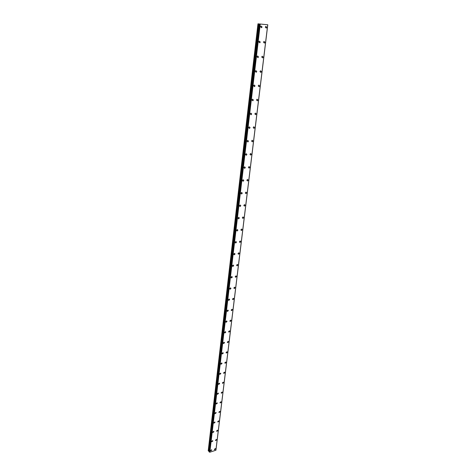 <?xml version="1.0" encoding="UTF-8"?>
<svg xmlns="http://www.w3.org/2000/svg" width="476" height="476" viewBox="0 0 476 476"><rect width="100%" height="100%" fill="white"/><g stroke="black" fill="none" stroke-linecap="round" stroke-linejoin="round"><path stroke-width="0.71" d="M211.54 449.766L211.731 450.153L210.719 450.903L210.529 450.522L211.54 449.766L211.731 450.153L210.719 450.909L210.529 450.522M212.617 440.615L212.82 441.008L211.814 441.764L211.612 441.371L212.617 440.615L212.82 441.008L211.814 441.764L211.612 441.371M213.706 431.339L213.92 431.75L212.921 432.511L212.707 432.107L213.706 431.339L213.92 431.744L212.921 432.511L212.707 432.101M214.807 421.944L215.033 422.367L214.039 423.134L213.813 422.718L214.807 421.95L215.039 422.367L214.039 423.134L213.813 422.718M215.925 412.43L216.163 412.865L215.176 413.638L214.938 413.204L215.925 412.436L216.163 412.865L215.176 413.638L214.938 413.204M217.056 402.797L217.312 403.237L216.33 404.017L216.074 403.571L217.056 402.797L217.312 403.243L216.33 404.017L216.074 403.571M218.198 393.033L218.472 393.485L217.496 394.271L217.229 393.813L218.198 393.033L218.472 393.491L217.496 394.271L217.229 393.813M219.359 383.138L219.644 383.608L218.68 384.394L218.395 383.924L219.359 383.138L219.644 383.608L218.68 384.394L218.395 383.924M220.531 373.113L220.834 373.595L219.882 374.386L219.579 373.904L220.537 373.113L220.834 373.6L219.882 374.386L219.579 373.904M221.721 362.95L222.042 363.45L221.096 364.247L220.781 363.747L221.721 362.956L222.042 363.45L221.096 364.247L220.781 363.747M222.929 352.656L223.262 353.168L222.334 353.965L221.995 353.454L222.929 352.656L223.268 353.168L222.334 353.971L221.995 353.454M224.148 342.22L224.505 342.75L223.583 343.553L223.226 343.023L224.148 342.22L224.505 342.75L223.583 343.553L223.226 343.023M225.386 331.641L225.761 332.183L224.85 332.992L224.476 332.45L225.386 331.641L225.761 332.188L224.85 332.992L224.476 332.45M226.635 320.919L227.034 321.478L226.142 322.288L225.743 321.734L226.635 320.919L227.034 321.478L226.136 322.288L225.743 321.728M227.903 310.049L228.325 310.62L227.445 311.435L227.028 310.864L227.909 310.049L228.325 310.62L227.445 311.435L227.028 310.864M229.194 299.023L229.634 299.612L228.766 300.427L228.325 299.844L229.194 299.023L229.634 299.612L228.766 300.427L228.331 299.844M230.497 287.849L230.961 288.45L230.11 289.271L229.646 288.67L230.497 287.849L230.961 288.45L230.11 289.271L229.646 288.67M231.818 276.514L232.306 277.127L231.473 277.954L230.985 277.335L231.818 276.514L232.306 277.127L231.473 277.954L230.985 277.335M233.157 265.013L233.674 265.65L232.853 266.477L232.342 265.84L233.163 265.019L233.674 265.65L232.853 266.477L232.347 265.846M234.519 253.357L235.055 254L234.257 254.833L233.722 254.184L234.519 253.357L235.061 254L234.257 254.833L233.722 254.184M235.9 241.522L236.465 242.189L235.679 243.016L235.12 242.355L235.9 241.528L236.465 242.189L235.679 243.022L235.12 242.355M237.298 229.527L237.887 230.2L237.125 231.033L236.536 230.354L237.298 229.527L237.887 230.2L237.125 231.033L236.536 230.36M238.72 217.348L239.333 218.038L238.589 218.871L237.97 218.181L238.72 217.348L239.333 218.038L238.589 218.877L237.976 218.181M240.16 204.989L240.802 205.697L240.077 206.53L239.434 205.828L240.16 204.989L240.802 205.697L240.077 206.536L239.434 205.828M241.618 192.453L242.29 193.173L241.582 194.012L240.915 193.286L241.624 192.453L242.29 193.173L241.582 194.012L240.915 193.286M243.105 179.726L243.801 180.464L243.111 181.296L242.421 180.559L243.105 179.726L243.801 180.464L243.111 181.296L242.415 180.559M244.61 166.808L245.336 167.558L244.664 168.391L243.944 167.641L244.61 166.808L245.336 167.558L244.67 168.391L243.944 167.641M246.14 153.689L246.895 154.462L246.241 155.289L245.491 154.521L246.146 153.689L246.895 154.462L246.247 155.295L245.491 154.521M247.698 140.372L248.478 141.158L247.841 141.991L247.068 141.205L247.698 140.372L248.478 141.158L247.847 141.991L247.068 141.205M249.275 126.854L250.084 127.651L249.466 128.484L248.662 127.681L249.275 126.854L250.084 127.651L249.472 128.484L248.662 127.681M250.882 113.121L251.715 113.937L251.12 114.764L250.287 113.948L250.882 113.121L251.715 113.937L251.12 114.764L250.287 113.948M252.512 99.175L253.369 100.008L252.792 100.829L251.935 99.996L252.512 99.175L253.375 100.008L252.792 100.829L251.935 99.996M254.166 85.002L255.053 85.853L254.493 86.68L253.607 85.829L254.166 85.002L255.053 85.853L254.493 86.68M255.85 70.609L256.766 71.477L256.219 72.298L255.309 71.43L255.85 70.609L256.766 71.477L256.219 72.298L255.309 71.43M257.564 55.984L258.498 56.87L257.974 57.685L257.034 56.805L257.564 55.984L258.504 56.87L257.974 57.685L257.034 56.805M259.301 41.12L260.265 42.025L259.753 42.84L258.789 41.936L259.301 41.12L260.265 42.025L259.753 42.84L258.789 41.936M261.068 26.019L262.062 26.936L261.562 27.751L260.574 26.829L261.068 26.019L262.062 26.936L261.562 27.751L260.574 26.829M215.366 448.582L215.557 448.963L214.557 449.719L214.367 449.338L215.366 448.582L215.563 448.969L214.557 449.719L214.367 449.338M216.461 439.449L216.669 439.848L215.67 440.603L215.467 440.205L216.467 439.449L216.669 439.848L215.67 440.603L215.467 440.211M217.574 430.203L217.788 430.607L216.794 431.369L216.58 430.964L217.574 430.203L217.788 430.613L216.8 431.369L216.586 430.964M218.698 420.838L218.924 421.254L217.943 422.022L217.716 421.605L218.698 420.838L218.924 421.254L217.937 422.022L217.71 421.599M219.835 411.347L220.079 411.782L219.097 412.549L218.859 412.121L219.835 411.347L220.079 411.782L219.097 412.549L218.859 412.121M220.989 401.738L221.245 402.184L220.269 402.958L220.019 402.512L220.989 401.738L221.245 402.184L220.269 402.958L220.019 402.512M222.155 392.004L222.423 392.456L221.459 393.235L221.191 392.777L222.155 392.004L222.423 392.462L221.459 393.235L221.191 392.783M223.333 382.139L223.619 382.609L222.667 383.388L222.381 382.918L223.339 382.139L223.619 382.609L222.667 383.388L222.381 382.918M224.529 372.143L224.833 372.625L223.887 373.41L223.589 372.928L224.535 372.143L224.833 372.625L223.887 373.41L223.589 372.928M225.743 362.01L226.064 362.51L225.124 363.301L224.809 362.801L225.743 362.016L226.064 362.51L225.124 363.301L224.809 362.807M226.969 351.746L227.308 352.258L226.38 353.055L226.046 352.543L226.975 351.746L227.308 352.264L226.38 353.055L226.046 352.543M228.212 341.346L228.569 341.869L227.653 342.672L227.302 342.143L228.218 341.346L228.569 341.875L227.653 342.672L227.302 342.143M229.474 330.802L229.849 331.344L228.944 332.147L228.575 331.605L229.474 330.802L229.849 331.344L228.95 332.147L228.575 331.605M230.753 320.11L231.146 320.669L230.259 321.473L229.866 320.919L230.753 320.11L231.146 320.669L230.253 321.473L229.86 320.919M232.044 309.275L232.461 309.846L231.586 310.655L231.169 310.084L232.044 309.275L232.461 309.846L231.586 310.655L231.169 310.09M233.353 298.285L233.793 298.874L232.931 299.69L232.496 299.106L233.353 298.291L233.793 298.874L232.931 299.69L232.496 299.106M234.686 287.147L235.144 287.748L234.299 288.569L233.841 287.968L234.686 287.147L235.144 287.748L234.299 288.569M236.031 275.854L236.512 276.467L235.685 277.288L235.203 276.675L236.031 275.854L236.512 276.467L235.685 277.288L235.203 276.675M237.399 264.394L237.905 265.025L237.09 265.846L236.584 265.221L237.399 264.394L237.905 265.025L237.09 265.852L236.584 265.221M238.779 252.774L239.315 253.422L238.518 254.243L237.988 253.601L238.779 252.774L239.315 253.422L238.518 254.249L237.988 253.601M240.184 240.987L240.743 241.647L239.963 242.474L239.41 241.814L240.19 240.987L240.743 241.647L239.963 242.474L239.41 241.82M241.612 229.033L242.195 229.706L241.433 230.533L240.85 229.86L241.612 229.033L242.195 229.706L241.433 230.539L240.856 229.86M243.057 216.901L243.664 217.591L242.921 218.419L242.314 217.728L243.057 216.901L243.664 217.591L242.927 218.419L242.32 217.728M244.527 204.591L245.158 205.293L244.432 206.126L243.801 205.424L244.527 204.591L245.164 205.293L244.438 206.126L243.801 205.424M246.015 192.096L246.675 192.816L245.967 193.649L245.307 192.929L246.015 192.096L246.675 192.822L245.967 193.649L245.313 192.929M247.526 179.422L248.216 180.154L247.526 180.987L246.842 180.249L247.526 179.422L248.216 180.154L247.526 180.987L246.842 180.249M249.061 166.552L249.775 167.302L249.103 168.135L248.395 167.385L249.061 166.552L249.775 167.302L249.109 168.135L248.395 167.385M250.62 153.486L251.358 154.254L250.709 155.087L249.971 154.319L250.62 153.486L251.364 154.254L250.709 155.087L249.971 154.319M252.203 140.224L252.97 141.009L252.334 141.836L251.572 141.057L252.203 140.224L252.97 141.009L252.34 141.836L251.572 141.057M253.809 126.759L254.6 127.556L253.988 128.383L253.196 127.586L253.809 126.759L254.606 127.556L253.988 128.383L253.196 127.586M255.439 113.086L256.261 113.901L255.666 114.722L254.844 113.913L255.439 113.086L256.267 113.901L255.666 114.722L254.844 113.913M257.099 99.198L257.95 100.025L257.367 100.852L256.522 100.019L257.099 99.198L257.95 100.025L257.367 100.852L256.522 100.019M258.783 85.091L259.658 85.936L259.099 86.757L258.224 85.912L258.783 85.091L259.658 85.936L259.099 86.757L258.224 85.912M260.497 70.757L261.395 71.62L260.854 72.441L259.955 71.578L260.497 70.757L261.401 71.62L260.854 72.441L259.955 71.578M262.24 56.198L263.163 57.078L262.633 57.893L261.711 57.013L262.24 56.198L263.168 57.078L262.633 57.893L261.711 57.013M264.007 41.4L264.959 42.304L264.448 43.114L263.496 42.215L264.013 41.4L264.959 42.304L264.448 43.114L263.496 42.215M265.81 26.364L266.786 27.287L266.286 28.096L265.31 27.18L265.81 26.364L266.786 27.287L266.286 28.096L265.316 27.18M263.543 24.377L263.204 24.33M263.597 24.383L262.883 24.276M262.936 24.318L262.579 24.276M262.621 24.258L262.276 24.228L262.615 24.288M262.675 24.264L262.288 24.234M267.768 24.77L257.968 23.818L267.786 24.77L215.973 449.963M215.925 450.231L267.756 24.8L215.925 450.237L209.833 452.2L209.107 451.819L259.253 24.086M257.968 23.818L208.214 450.784L209.172 451.296M258.248 23.877L208.411 451.01M259.063 23.99L209.023 451.218M259.241 24.014L209.154 451.278M259.491 24.133L209.273 452.022M259.569 24.145L209.333 452.039M260.015 24.211L209.666 452.146M260.235 24.24L209.833 452.2M267.726 24.806L215.89 450.314M258.474 23.913L208.577 451.111M259.265 24.086L209.113 451.837M260.069 24.216L209.708 452.17"/></g></svg>
